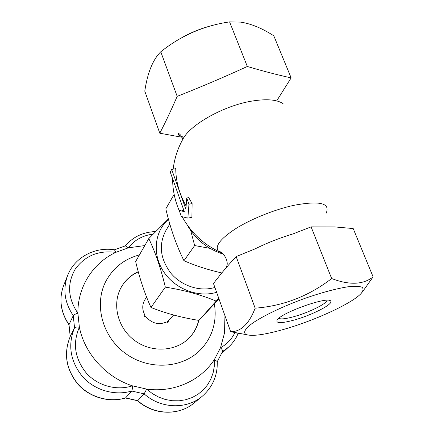 <?xml version="1.0" encoding="UTF-8"?>
<svg xmlns="http://www.w3.org/2000/svg" width="434" height="434" viewBox="0 0 434 434"><rect width="100%" height="100%" fill="white"/><g stroke="black" fill="none" stroke-linecap="round" stroke-linejoin="round"><path stroke-width="0.65" d="M144.744 315.675L145.574 316.934M146.605 297.116L145.135 299.319C142.064 304.277 141.972 309.523 144.864 315.051L144.549 316.684L146.242 317.097C152.101 323.509 158.817 325.153 166.401 322.039L168.077 322.451L168.376 320.824L173.605 315.03M166.667 322.104L168.376 320.824M68.984 324.838C60.429 312.041 58.693 298.804 63.782 285.127C58.731 298.668 60.478 311.829 69.017 324.616L70.232 336.496C63.435 353.379 66.039 369.28 78.06 384.188C89.871 397.36 109.27 402.866 125.676 397.907L137.746 400.647L144.142 393.866L146.681 389.097C173.92 392.879 200.817 380.596 214.38 359.542L220.51 347.786L224.514 333.003L224.958 315.702M125.491 398.005L131.714 391.029C132.224 390.144 132.457 388.414 132.419 385.826L146.681 389.097L152.323 393.567L158.578 397.056L165.267 399.47L172.179 400.728L179.123 400.81L185.882 399.719L192.278 397.49L198.116 394.202L203.242 389.96L207.523 384.893L210.843 379.142L213.121 372.887L214.309 366.291L214.38 359.542L217.271 361.571C217.635 375.66 212.562 387.28 202.06 396.421C186.555 409.669 160.542 408.774 144.142 393.866L131.714 391.029C114.847 396.09 94.862 390.388 82.677 376.82C70.275 361.462 67.558 345.122 74.534 327.795C75.196 327.1 76.813 326.905 79.379 327.22C84.559 353.542 105.929 377.325 132.419 385.826C116.751 391.001 97.834 385.875 86.393 373.142C74.751 358.663 72.413 343.354 79.379 327.22L77.887 313.223C75.445 313.966 73.899 314.764 73.254 315.605C64.444 302.455 62.621 288.946 67.791 275.08C74.789 257.232 95.062 246.669 114.495 249.789L115.764 252.376C93.071 262.939 77.54 286.841 77.887 313.223C67.829 298.375 66.939 283.684 75.212 269.151C84.988 255.751 98.507 250.163 115.764 252.376L128.29 247.841L125.383 245.85L114.473 249.783M210.023 248.373L194.66 245.557L190.732 230.644M174.142 194.323L165.81 208.868C170.312 228.051 176.361 245.34 183.956 260.731L194.66 245.557M183.956 260.731C195.577 265.782 208.114 269.834 221.568 272.888M125.572 397.994C109.118 402.969 89.767 397.473 77.984 384.323C65.984 369.432 63.402 353.493 70.232 336.496L74.534 327.795L73.254 315.605L69.017 324.616L70.189 336.6M186.115 206.025C179.307 193.814 175.851 181.352 175.748 168.642L171.674 169.434L185.866 209.21L186.739 198.012L188.709 197.6L192.105 203.562L188.969 204.224L187.846 218.145L181.352 216.474L179.204 210.414L181.119 210.007L184.049 210.837M192.105 203.562L191.899 217.266L187.846 218.145M223.456 254.237C207.409 249.078 195.295 239.259 187.108 224.774M182.079 137.28L159.793 133.211L144.777 91.162C147.484 72.841 152.817 59.713 160.77 51.776L161.356 51.32C181.428 35.409 204.175 25.601 229.591 21.89L247.326 66.478C263.107 71.154 277.711 74.952 291.138 77.881L277.543 99.527M229.591 21.89L240.626 22.123C250.998 23.675 262.055 28.232 273.805 35.805L291.138 77.881M165.327 287.129L150.972 307.478C144.69 293.585 139.585 278.265 135.652 261.512L148.797 238.564C155.437 252.507 160.943 268.695 165.327 287.129C183.842 290.048 200.801 294.708 216.197 301.104L218.763 298.342M150.972 307.478C165.826 313.375 181.808 317.688 198.918 320.406L216.197 301.104M217.271 361.658L222.555 351.459C222.778 350.536 222.094 349.31 220.51 347.786C226.873 344.216 231.658 339.204 234.865 332.759M179.204 210.414L184.341 211.662L170.258 172.081L171.674 169.434M198.918 320.406L218.969 298.928M216.609 292.31C198.056 297.968 174.701 288.881 163.423 271.38C152.025 253.933 154.558 231.36 168.501 219.376M168.381 218.931L148.797 238.564M210.495 25.953C200.595 28.606 191.177 32.436 182.242 37.443M159.793 133.211C165.403 122.442 171.197 110.16 177.18 96.353C200.562 87.153 223.944 77.192 247.326 66.478M160.77 51.776L177.18 96.353M362.271 292.125L373.11 276.87C363.236 284.753 349.419 285.312 331.657 278.547L311.107 226.863L293.086 233.893C279.849 237.881 267.1 242.91 254.85 248.98L236.161 256.586C227.769 265.565 220.206 274.559 213.485 283.565L230.676 331.712L246.425 334.663M331.657 278.547C308.829 296.129 283.331 306.008 255.154 308.173L236.161 256.586M137.746 400.647L137.589 400.745C153.435 415.197 178.792 416.049 194.074 403.012C178.944 415.94 153.652 415.116 137.746 400.647M255.154 308.173C249.045 323.948 240.886 331.793 230.676 331.712M214.873 287.454C200.166 291.936 181.868 286.163 171.077 273.463C160.13 258.995 158.426 244.635 165.962 230.383L169.808 224.025M186.739 198.012L188.969 204.224M139.433 254.91C124.574 258.881 113.458 267.539 106.075 280.89C93.793 303.827 101.919 336.247 125.28 353.292C148.499 370.527 181.895 368.667 200.166 350.14C207.951 342.22 212.736 332.791 214.521 321.86C215.448 315.914 215.389 309.925 214.342 303.903M198.788 320.384C197.302 326.731 194.367 332.314 189.978 337.131C176.92 351.54 151.933 353.341 134.692 340.527C117.326 327.871 111.636 303.491 121.531 286.755C125.529 280.011 131.095 274.982 138.24 271.662M167.866 322.397L168.083 321.187M373.11 276.87L353.2 228.55L334.495 226.906L311.107 226.863M144.788 245.568L128.29 247.841C134.497 239.986 142.77 235.418 153.104 234.127M198.631 320.357C197.193 326.715 194.296 332.314 189.951 337.158M121.531 286.755L121.379 287.026C125.415 280.218 131.052 275.156 138.289 271.841M281.623 329.981C312.23 321.599 351.453 303.919 361.028 293.59C363.323 290.796 363.649 288.664 362.005 287.205C359.168 286.212 354.41 286.082 347.726 286.825C336.024 288.697 321.822 292.516 305.124 298.283C283.386 306.138 263.102 315.833 252.241 323.384C244.993 328.891 242.942 332.607 246.089 334.522C251.725 336.459 263.568 334.945 281.623 329.981M327.084 300.274C326.791 303.795 308.021 312.909 293.395 316.804C285.567 318.898 280.722 319.408 278.856 318.323M293.362 320.27C281.27 323.433 275.85 323.401 277.104 320.178C280.342 312.99 328.69 295.771 330.692 301.098C333.779 304.082 311.162 315.529 293.362 320.27M222.577 253.429L218.839 251.568C214.239 246.81 219.734 239.259 235.326 228.902C250.673 219.213 274.239 209.655 293.547 205.38C319.858 200.448 330.703 203.117 326.075 213.382M173.155 169.146C174.43 158.578 177.647 148.64 182.806 139.325C190.016 124.672 224.259 105.419 252.366 101.013C266.774 98.74 277.006 99.608 283.06 103.628M238.206 333.279C236.02 338.585 232.819 343.175 228.593 347.064L222.496 351.594M172.596 178.656C172.64 190.027 174.951 200.915 179.524 211.32M182.144 216.674C190.651 232.223 202.884 243.854 218.839 251.568C222.279 250.857 229.754 261.111 226.342 267.127M182.524 139.835C183.663 139.238 179.269 131.925 177.983 133.981L178.813 135.251C180.327 135.94 178.602 135.782 184.092 137.225M155.616 231.561C143.204 232.038 133.092 236.812 125.274 245.883M246.089 334.522L234.403 332.683M202.06 396.421L194.074 403.012M328.977 300.366L330.692 301.098M137.611 400.745L125.513 398.011M67.65 275.444L63.782 285.127M228.593 347.064L221.725 353.368"/></g></svg>
